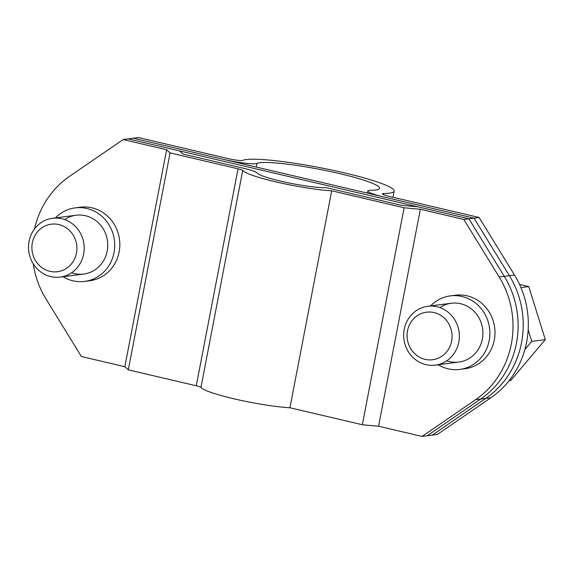 <?xml version="1.0" encoding="UTF-8"?>
<svg xmlns="http://www.w3.org/2000/svg" width="574" height="574" viewBox="0 0 574 574"><rect width="100%" height="100%" fill="white"/><g stroke="black" fill="none" stroke-linecap="round" stroke-linejoin="round"><path stroke-width="0.86" d="M479.118 217.481L474.016 218.142L133.362 138.226L138.463 137.566L228.086 158.589A11.121 1.284 10.9 0 0 242.637 160.383A77.856 8.969 -169.1 0 1 325.831 168.828A77.856 8.969 -169.1 0 1 394.166 191.092A77.856 8.969 -169.1 0 1 383.877 193.517A11.121 1.284 10.9 0 0 382.406 193.861A11.121 1.284 10.9 0 0 389.502 196.459L479.118 217.481L514.483 275.025A88.977 83.445 82.6 0 1 490.849 397.76L437.338 434.453L432.236 435.114L485.748 398.421A88.977 83.445 -97.4 0 0 521.536 342.678A88.977 83.445 -97.4 0 0 509.382 275.685L474.016 218.142L468.915 218.802L504.281 276.345A88.977 83.445 82.6 0 1 516.435 343.338A88.977 83.445 82.6 0 1 480.646 399.081L427.135 435.774L422.034 436.434L378.56 426.238L420.347 209.266L404.125 207.781L362.338 424.753L378.56 426.238M420.347 209.266L463.814 219.462L468.915 218.802L504.281 276.345A88.977 83.445 82.6 0 1 480.646 399.081L427.135 435.774L432.236 435.114L485.748 398.421A88.977 83.445 -97.4 0 0 509.382 275.685L474.016 218.142L384.401 197.119A25.952 2.992 -169.1 0 1 367.841 191.056A25.952 2.992 -169.1 0 1 371.278 190.252A63.025 7.261 10.9 0 0 379.608 188.286A63.025 7.261 10.9 0 0 324.288 170.263A63.025 7.261 10.9 0 0 256.937 163.425A25.952 2.992 -169.1 0 1 222.985 159.249L133.362 138.226L128.26 138.886L468.915 218.802L417.571 206.762L401.348 205.277L326.147 187.633A37.073 4.269 -169.1 0 1 286.907 182.539A37.073 4.269 -169.1 0 1 257.238 173.032A22.242 2.561 10.9 0 0 243.139 168.16L183.07 154.069L179.605 150.933L128.26 138.886L123.159 139.547L166.625 149.749L170.091 152.885L238.038 168.821A7.412 0.854 -169.1 0 1 242.737 170.449L200.957 387.414A51.904 5.984 10.9 0 0 233.848 398.786A51.904 5.984 10.9 0 0 289.927 407.762L331.707 190.798A51.904 5.984 -169.1 0 1 275.628 181.822A51.904 5.984 -169.1 0 1 242.737 170.449M430.572 305.92A37.073 34.77 82.6 0 1 450.31 295.89L455.412 295.23A37.073 34.77 82.6 0 1 494.279 339.995A37.073 34.77 82.6 0 1 464.933 368.759L459.831 369.419A37.073 34.77 82.6 0 1 438.192 364.748M450.31 295.89A37.073 34.77 82.6 0 1 489.177 340.655A37.073 34.77 82.6 0 1 459.831 369.419M34.49 228.976A88.977 83.445 82.6 0 1 69.648 176.24L123.159 139.547M84.672 281.411L89.774 280.751A37.073 34.77 -97.4 0 0 119.119 251.986A37.073 34.77 -97.4 0 0 80.252 207.221L75.151 207.881A37.073 34.77 82.6 0 1 114.018 252.646A37.073 34.77 82.6 0 1 84.672 281.411A37.073 34.77 82.6 0 1 63.032 276.74M439.849 307.585A29.661 27.817 82.6 0 1 470.723 308.425A29.661 27.817 82.6 0 1 482.354 339.055A29.661 27.817 82.6 0 1 446.737 360.781M64.69 219.577A29.661 27.817 82.6 0 1 95.564 220.416A29.661 27.817 82.6 0 1 107.195 251.046A29.661 27.817 82.6 0 1 71.578 272.772M331.707 190.798L404.125 207.781M200.957 387.414A7.412 0.854 10.9 0 0 196.258 385.785L128.311 369.85L124.845 366.714L81.379 356.519L46.013 298.975A88.977 83.445 82.6 0 1 33.213 263.767M362.338 424.753L289.927 407.762M463.814 219.462L499.179 277.005L514.483 275.025M422.034 436.434L475.545 399.741A88.977 83.445 -97.4 0 0 499.179 277.005M166.625 149.749L124.845 366.714M170.091 152.885L128.311 369.85M55.413 217.912A37.073 34.77 82.6 0 1 75.151 207.881M77.203 267.706A29.661 27.817 82.6 0 1 60.17 277.106A29.661 27.817 82.6 0 1 31.807 261.249A29.661 27.817 82.6 0 1 35.516 227.691A29.661 27.817 82.6 0 1 52.55 218.285A29.661 27.817 82.6 0 1 80.905 234.142A29.661 27.817 82.6 0 1 77.203 267.706M71.248 264.119A23.972 22.486 82.6 0 1 39.477 265.611A23.972 22.486 82.6 0 1 37.554 231.774A23.972 22.486 82.6 0 1 69.325 230.289A23.972 22.486 82.6 0 1 71.248 264.119M452.362 355.715A29.661 27.817 82.6 0 1 435.329 365.121A29.661 27.817 82.6 0 1 406.966 349.257A29.661 27.817 82.6 0 1 410.675 315.7A29.661 27.817 82.6 0 1 427.709 306.294A29.661 27.817 82.6 0 1 456.072 322.15A29.661 27.817 82.6 0 1 452.362 355.715M446.407 352.135A23.972 22.486 82.6 0 1 414.636 353.62A23.972 22.486 82.6 0 1 412.713 319.79A23.972 22.486 82.6 0 1 444.491 318.297A23.972 22.486 82.6 0 1 446.407 352.135M524.858 349.552L531.782 341.365L528.166 329.785M519.542 284.439L528.754 286.598L520.948 287.61M528.754 286.598L545.3 339.614L531.782 341.365M545.3 339.614L510.652 380.619L508.959 380.835M490.849 397.76L475.545 399.741M196.258 385.785L238.038 168.821M256.241 167.056L256.937 163.425M383.877 193.517L383.64 194.73M367.841 191.056L367.439 193.144M394.166 191.092L392.975 197.277M83.718 274.056L60.17 277.106M76.105 215.236L52.55 218.285M458.884 362.072L435.329 365.121M451.264 303.244L427.709 306.294"/></g></svg>
